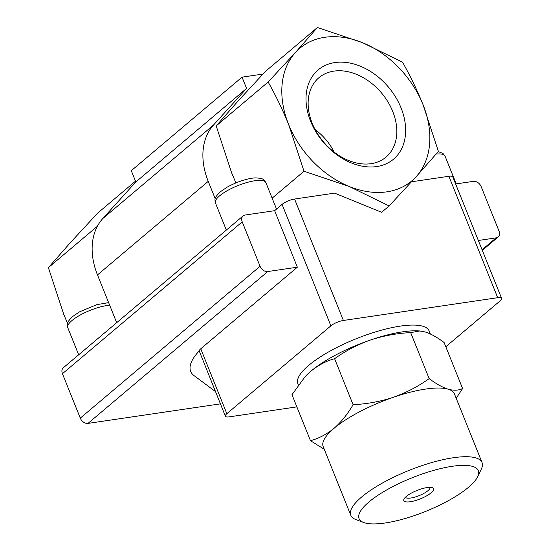 <?xml version="1.0" encoding="UTF-8"?>
<svg xmlns="http://www.w3.org/2000/svg" width="550" height="550" viewBox="0 0 550 550"><rect width="100%" height="100%" fill="white"/><g stroke="black" fill="none" stroke-linecap="round" stroke-linejoin="round"><path stroke-width="0.82" d="M370.384 340.038C357.521 344.63 345.593 350.852 334.606 358.696C326.239 360.965 318.381 365.09 311.032 371.078A70.723 19.924 -21.9 0 1 370.384 340.038A70.723 19.924 -21.9 0 1 418.509 330.887L419.774 330.969L410.678 332.619C396.811 333.286 383.384 335.761 370.384 340.038M324.239 449.254L310.468 440.694C318.835 438.426 326.693 434.301 334.043 428.312C341.261 421.994 347.614 414.123 353.093 404.69C366.96 404.023 380.394 401.548 393.388 397.272C406.251 392.679 418.179 386.457 429.165 378.606C436.067 383.817 442.393 387.344 448.147 389.194C453.764 390.72 458.583 390.5 462.605 388.534L444.118 342.54C437.216 337.329 430.884 333.802 425.136 331.959L419.774 330.976M304.824 377.059L305.511 376.31A70.723 19.924 -21.9 0 1 311.032 371.078L304.824 377.066L291.981 394.707L310.468 440.694M317.412 27.5L295.329 52.607L268.146 82.026C275.66 95.26 282.487 109.409 288.633 124.479L304.012 171.249L349.133 186.443L389.146 205.941L416.329 176.522L438.412 151.415L423.026 104.651C416.873 89.574 410.046 75.419 402.545 62.198L362.533 42.694L317.412 27.5L265.464 71.383L238.281 100.794L216.198 125.909L231.577 172.672L235.902 182.916M389.146 205.941L381.631 212.293L334.62 193.133L294.573 199.038A9.646 2.716 158.1 0 0 282.074 204.394L274.636 210.678L245.059 215.036A6.799 4.964 49.8 0 0 243.107 215.896A6.799 4.964 49.8 0 0 242.227 221.87L260.074 266.276A6.799 4.964 49.8 0 0 267.774 271.549L297.351 267.19L274.636 210.678M304.012 171.249L272.14 198.172M478.342 240.488L496.169 237.854A6.799 4.964 49.8 0 0 498.128 236.995A6.799 4.964 49.8 0 0 499.001 231.021L481.154 186.622A6.799 4.964 49.8 0 0 473.454 181.342L455.627 183.968M215.469 391.579L194.088 375.65A109.299 30.793 -21.9 0 1 199.217 350.886A9.646 2.716 -21.9 0 1 200.75 348.782L297.351 267.19M243.107 215.896L63.326 367.751A6.799 4.964 49.8 0 0 62.446 373.718L80.293 418.124A6.799 4.964 49.8 0 0 87.993 423.404L220.413 403.865M199.217 350.886L225.369 416.199A9.646 2.716 158.1 0 0 229.281 416.852L296.876 406.876M262.941 74.064L242.048 77.151L131.299 170.692L135.829 181.968L102.74 218.591A68.014 49.658 49.8 0 0 97.488 274.918L116.689 322.671M242.048 77.151L246.586 88.419L135.829 181.968M246.586 88.419L213.489 125.049A68.014 49.658 49.8 0 0 208.237 181.369L215.194 198.674M268.146 82.026L216.198 125.909M288.633 124.479A86.797 63.374 49.8 0 0 349.133 186.443A86.797 63.374 49.8 0 0 416.329 176.522A86.797 63.374 49.8 0 0 423.026 104.651A86.797 63.374 49.8 0 0 362.533 42.694A86.797 63.374 49.8 0 0 295.329 52.607A86.797 63.374 49.8 0 0 288.633 124.479M310.606 121.241A58.41 42.646 49.8 0 0 396.543 156.262A58.41 42.646 49.8 0 0 360.339 66.199A58.41 42.646 49.8 0 0 310.606 121.241M67.533 323.379L63.773 314.407L48.393 267.644L97.377 226.263M48.393 267.644L70.476 242.529L97.659 213.118L135.499 181.149M445.803 346.741L500.129 300.857A9.646 2.716 158.1 0 0 501.607 298.361L452.794 176.928A9.646 2.716 158.1 0 0 448.882 176.275L411.558 181.782M334.276 152.219A48.771 35.612 49.8 0 0 315.102 129.525M312.228 123.338A51.982 37.957 49.8 0 0 385.034 157.905A51.982 37.957 49.8 0 0 381.473 92.909A51.982 37.957 49.8 0 0 317.982 78.526A51.982 37.957 49.8 0 0 312.228 123.338M501.607 298.361A9.646 2.716 158.1 0 0 497.695 297.701L343.386 320.471A9.646 2.716 158.1 0 0 330.887 325.827L226.847 413.703A9.646 2.716 158.1 0 0 225.369 416.199M430.341 333.981L429.103 330.901A70.723 19.924 158.1 0 0 356.056 338.793A70.723 19.924 158.1 0 0 297.873 383.652L298.396 384.966M334.606 358.696L353.093 404.69M410.678 332.619L429.165 378.606M462.605 388.534L456.191 398.276M368.933 501.985A64.295 18.116 -21.9 0 1 441.492 468.373A64.295 18.116 -21.9 0 1 477.716 476.658A64.295 18.116 -21.9 0 1 425.466 511.452A64.295 18.116 -21.9 0 1 363.667 522.5A64.295 18.116 -21.9 0 1 368.933 501.985M406.264 496.478A16.074 4.531 -21.9 0 1 420.076 489.314A16.074 4.531 -21.9 0 1 432.465 487.678A16.074 4.531 -21.9 0 1 420.399 498.843A16.074 4.531 -21.9 0 1 403.954 499.139A16.074 4.531 -21.9 0 1 406.264 496.478M363.667 522.5L355.864 519.564A70.723 19.924 -21.9 0 1 350.79 515.295A70.723 19.924 -21.9 0 1 361.652 497.001A70.723 19.924 -21.9 0 1 432.121 462.454A70.723 19.924 -21.9 0 1 482.027 462.543A70.723 19.924 -21.9 0 1 481.312 469.129L477.716 476.658M350.79 515.295L323.18 446.614A70.723 19.924 -21.9 0 1 334.043 428.312A70.723 19.924 -21.9 0 1 393.388 397.272A70.723 19.924 -21.9 0 1 448.147 389.194A70.723 19.924 -21.9 0 1 454.417 393.855L482.027 462.543M430.079 487.321A13.289 3.747 -21.9 0 1 419.107 495.639A13.289 3.747 -21.9 0 1 405.433 497.228M267.774 271.549L87.993 423.404M496.169 237.854L482.075 249.762M213.489 125.049L102.74 218.591M208.237 181.369L97.488 274.918M242.227 221.87L62.446 373.718M260.074 266.276L80.293 418.124M436.143 154.062A27.198 7.659 -21.9 0 1 445.074 156.166L442.963 153.416L438.233 151.628M78.671 354.784L67.746 327.614A27.198 7.659 -21.9 0 1 71.926 320.581A27.198 7.659 -21.9 0 1 109.663 305.195M219.594 195.855A27.198 7.659 -21.9 0 1 246.689 182.572A27.198 7.659 -21.9 0 1 265.884 182.607C263.505 179.121 263.629 178.489 256.066 177.911C250.711 177.781 238.776 180.73 227.191 187.131L220.172 191.902C213.599 198.701 214.919 198.681 215.414 202.888A27.198 7.659 -21.9 0 1 219.594 195.855M343.386 320.471L294.573 199.038M497.695 297.701L448.882 176.275M226.847 413.703L200.75 348.782M330.887 325.827L282.074 204.394M498.128 236.995L482.309 250.353M456.218 183.886L445.074 156.166M108.632 302.637L96.882 304.624L79.523 311.857L72.504 316.628C65.931 323.428 67.251 323.407 67.746 327.614M276.526 209.083L265.884 182.607M226.339 230.058L215.414 202.888"/></g></svg>
